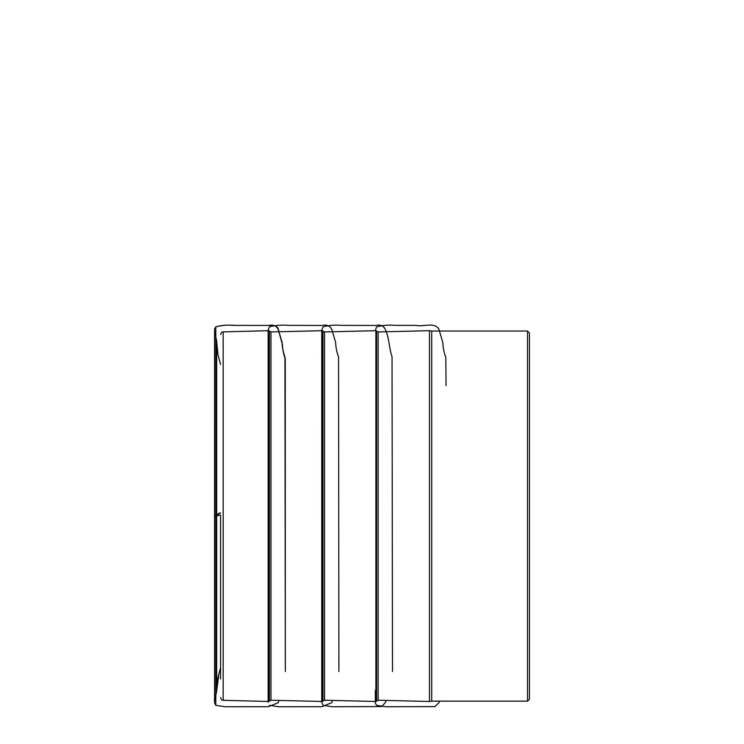 <?xml version="1.0" encoding="UTF-8"?>
<svg xmlns="http://www.w3.org/2000/svg" width="744" height="744" viewBox="0 0 744 744"><rect width="100%" height="100%" fill="white"/><g stroke="black" fill="none" stroke-linecap="round" stroke-linejoin="round"><path stroke-width="1.12" d="M529.421 516.085L529.421 699.23L527.515 701.136L527.515 331.034L529.421 332.94L529.421 516.085M527.515 331.034L431.706 331.034L431.706 701.136L527.515 701.136M270.965 700.225L270.965 331.945L268.733 330.68L268.733 701.49L270.965 700.225L322.319 701.49L322.319 330.68L324.542 331.945L375.897 330.68L375.897 701.49L378.129 700.225L378.129 331.945L375.897 330.68M220.568 516.085L220.568 678.919M322.319 701.49L324.542 700.225L324.542 331.945M431.706 701.136L429.483 701.49L429.483 330.68L431.706 331.034M215.825 516.048L220.568 512.876C217.973 513.434 216.671 514.615 216.671 516.41L214.579 516.485L215.825 516.048L215.825 326.849L215.825 705.321L215.825 516.048L220.568 515.053L215.825 516.048M268.733 330.68L223.163 331.88L223.163 700.29L268.733 701.49M269.402 331.061L269.402 701.108M376.576 331.061L376.576 701.108M322.989 331.061L322.989 701.108M223.163 331.88C222.391 332.698 222.549 330.197 220.568 334.54M223.163 700.29C222.391 699.472 222.549 701.973 220.568 697.621M270.965 331.945L322.319 330.68M324.542 700.225L375.897 701.49M378.129 700.225L429.483 701.49M378.129 331.945L429.483 330.68M268.166 330.271L268.166 702.206L268.166 329.964L269.402 326.849C275.429 325.258 281.743 324.765 288.365 325.37L321.957 325.463C326.69 324.365 329.992 325.723 331.843 329.536L335.6 342.268C335.814 347.411 336.8 352.321 338.557 357.018L338.901 671.488M269.402 705.321L278.721 706.744L321.957 706.707L331.843 702.634L332.475 700.42M268.166 330.689L268.166 329.964L268.166 330.689M375.227 330.689L376.576 326.849C382.593 325.258 388.907 324.765 395.529 325.37L415.877 325.388C423.197 327.118 434.914 321.585 438.997 329.471L442.857 342.677C443.015 347.829 444.01 352.749 445.833 357.436L446.065 385.634M375.329 701.48L375.329 690.451C375.46 706.549 374.79 701.759 376.576 705.321L385.885 706.744L434.849 706.605L438.997 702.699L439.425 701.136M321.752 330.271L322.989 326.849C329.006 325.258 335.33 324.765 341.942 325.37L375.543 325.463C380.426 324.328 383.746 325.779 385.494 329.797C389.317 338.185 388.973 347.876 392.042 356.748L392.488 671.479M321.743 701.48L321.752 329.964L321.752 702.206L322.989 705.321L332.308 706.744L381.681 706.577L385.494 702.373L386.052 700.42M215.825 326.849C221.842 325.258 228.166 324.765 234.779 325.37L268.379 325.463C273.094 324.375 276.387 325.714 278.256 329.499L281.995 342.138C282.227 347.281 283.204 352.191 284.933 356.888L285.324 671.488L285.259 358.654C283.52 354.265 282.599 349.671 282.506 344.863L278.721 331.182C278.516 324.496 271.476 325.305 266.743 325.454L233.151 325.379C227.078 324.784 221.303 325.277 215.825 326.849C214.058 329.778 214.7 328.169 214.579 335.814L214.579 336.827C214.709 327.723 214.049 329.89 215.825 326.849M220.568 667.628L217.75 678.389L216.671 690.627L216.671 340.975L216.671 691.278C215.76 695.575 213.807 700.56 214.579 700.671L214.588 330.271L214.579 702.206L214.588 330.271L214.579 700.671L216.671 691.343L216.671 340.975L216.671 690.627L219.015 673.357L220.568 667.694M220.568 364.448L218.001 354.86L216.671 341.543L216.671 691.195L216.671 340.882L214.579 331.498L214.588 701.899L214.579 329.964L214.579 691.874C214.709 705.935 214.049 701.918 215.825 705.321L225.144 706.744L268.379 706.707L278.256 702.671L278.888 700.42M220.568 364.421L218.057 355.093L216.671 341.543L216.671 516.41"/></g></svg>
